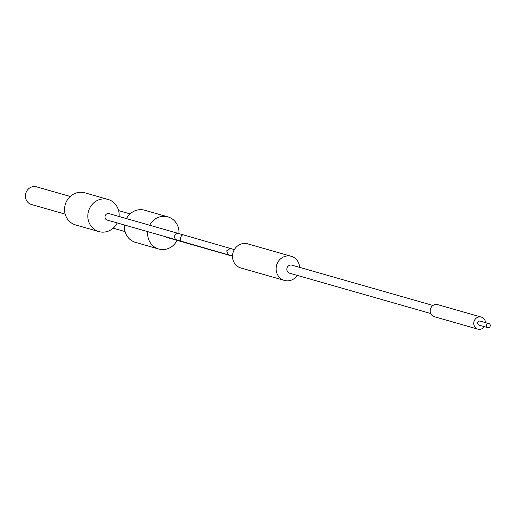 <?xml version="1.0" encoding="UTF-8"?>
<svg xmlns="http://www.w3.org/2000/svg" width="516" height="516" viewBox="0 0 516 516"><rect width="100%" height="100%" fill="white"/><g stroke="black" fill="none" stroke-linecap="round" stroke-linejoin="round"><path stroke-width="0.77" d="M109.057 213.637A3.341 3.115 105.9 0 0 109.044 213.63A3.341 3.115 105.9 0 0 105.129 215.972A3.341 3.115 105.9 0 0 107.193 220.055A3.341 3.115 105.9 0 0 107.205 220.061L176.82 239.946A3.341 3.115 -74.1 0 1 174.743 235.857A3.341 3.115 -74.1 0 1 178.652 233.516L183.573 234.935A3.341 2.096 106.1 0 0 180.639 237.554A3.341 2.096 106.1 0 0 181.716 241.353L228.33 254.827M232.523 256.026L228.407 254.846L226.659 250.86L230.31 248.441M240.882 267.972A12.532 11.687 -74.1 0 1 240.83 267.959A12.532 11.687 -74.1 0 1 240.772 267.939A12.532 11.687 -74.1 0 1 233.045 252.666A12.532 11.687 -74.1 0 1 247.712 243.855A12.532 11.687 -74.1 0 1 247.77 243.868M299.596 267.365A12.532 11.687 105.9 0 0 291.353 256.317A12.532 11.687 105.9 0 0 291.295 256.304A12.532 11.687 105.9 0 0 276.628 265.114A12.532 11.687 105.9 0 0 284.355 280.388A12.532 11.687 105.9 0 0 284.413 280.407A12.532 11.687 105.9 0 0 297.3 275.396M291.927 265.172A4.18 3.896 105.9 0 0 287.019 268.107A4.18 3.896 105.9 0 0 289.611 273.203A4.18 3.896 105.9 0 0 289.631 273.203M485.485 322.635A6.269 5.844 105.9 0 0 481.338 317.108L437.755 304.653A6.269 5.844 105.9 0 0 430.421 309.045A6.269 5.844 105.9 0 0 434.311 316.708L477.893 329.156A6.269 5.844 105.9 0 0 484.337 326.654M481.338 317.108A6.269 5.844 105.9 0 0 474.004 321.494A6.269 5.844 105.9 0 0 477.893 329.156M488.904 323.609L480.19 321.12A2.09 1.948 105.9 0 0 477.745 322.584A2.09 1.948 105.9 0 0 479.042 325.138L487.755 327.628A2.09 1.948 105.9 0 0 490.2 326.164A2.09 1.948 105.9 0 0 488.904 323.609A2.09 1.948 105.9 0 0 486.459 325.074A2.09 1.948 105.9 0 0 487.755 327.628M178.936 233.6A16.712 15.583 105.9 0 0 167.971 216.894A16.712 15.583 105.9 0 0 167.9 216.875A16.712 15.583 105.9 0 0 149.698 225.247M147.744 231.639A16.712 15.583 105.9 0 0 158.651 248.996A16.712 15.583 105.9 0 0 158.722 249.015A16.712 15.583 105.9 0 0 177.072 240.353M165.842 236.812A3.341 3.115 105.9 0 0 167.029 237.483A3.341 3.115 105.9 0 0 167.042 237.489L232.523 256.194M124.504 225.002A16.712 15.583 105.9 0 0 135.405 242.352A16.712 15.583 105.9 0 0 135.476 242.372A16.712 15.583 105.9 0 0 135.547 242.397M144.732 210.257A16.712 15.583 105.9 0 0 144.654 210.238A16.712 15.583 105.9 0 0 126.459 218.603M119.073 216.494A16.712 15.583 105.9 0 0 108.134 199.466A16.712 15.583 105.9 0 0 108.063 199.447A16.712 15.583 105.9 0 0 88.507 211.199A16.712 15.583 105.9 0 0 98.814 231.568A16.712 15.583 105.9 0 0 98.885 231.587A16.712 15.583 105.9 0 0 117.235 222.925M84.895 192.829A16.712 15.583 105.9 0 0 84.817 192.81A16.712 15.583 105.9 0 0 65.261 204.562A16.712 15.583 105.9 0 0 75.568 224.924A16.712 15.583 105.9 0 0 75.639 224.944A16.712 15.583 105.9 0 0 75.71 224.97M36.597 186.857A9.191 8.572 105.9 0 0 36.559 186.844A9.191 8.572 105.9 0 0 25.8 193.306A9.191 8.572 105.9 0 0 31.47 204.51A9.191 8.572 105.9 0 0 31.508 204.517A9.191 8.572 105.9 0 0 31.547 204.53M183.573 234.935L234.361 249.596M228.395 254.846L232.523 256.097M284.413 280.407L240.83 267.959M291.295 256.304L247.712 243.855M291.908 265.166L432.995 305.466M289.611 273.203L430.699 313.502M158.722 249.015L135.476 242.372M167.9 216.875L144.654 210.238M130.077 213.895L118.609 210.618M125.027 231.568L113.178 228.182M176.82 239.946L181.716 241.353M109.044 213.63L178.652 233.516M98.885 231.587L75.639 224.944M108.063 199.447L84.817 192.81M70.241 196.467L36.559 186.844M65.197 214.14L31.508 204.517"/></g></svg>
